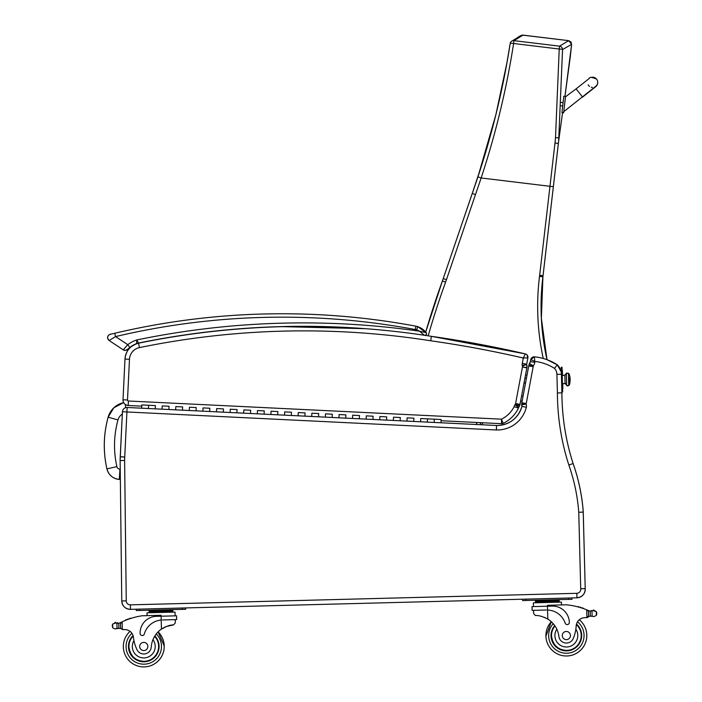 <?xml version="1.0" encoding="UTF-8"?>
<svg xmlns="http://www.w3.org/2000/svg" width="702" height="702" viewBox="0 0 702 702"><rect width="100%" height="100%" fill="white"/><g stroke="black" fill="none" stroke-linecap="round" stroke-linejoin="round"><path stroke-width="1.05" d="M558.678 140.795L562.609 112.417L558.581 141.593A135.793 135.793 90 0 1 558.774 140.023L558.581 141.593A135.793 135.793 90 0 1 558.774 140.023L558.722 140.382M571.621 44.349L568.646 40.646L570.884 41.883L571.621 44.349L570.884 41.883L568.646 40.646L559.573 46.165A3.405 3.378 54.9 0 1 562.548 49.552L571.621 44.349L564.952 96.411L570.331 56.441L564.952 96.411L570.331 56.441L571.621 44.349L570.884 41.883L568.646 40.646L523.034 35.126L520.858 35.591L521.849 35.188M510.214 43.392A3.405 3.378 56.1 0 1 511.644 41.19A3.405 3.378 56.1 0 1 511.653 41.19A3.405 3.378 56.1 0 1 513.952 40.646L523.034 35.126L568.646 40.646L522.358 35.109M558.423 143.076L558.573 141.664M532.309 357.336A3.405 3.405 88.5 0 1 534.011 356.835A3.405 3.405 -91.5 0 0 530.756 359.599L534.985 361.425A46.586 46.586 88.5 0 1 554.448 368.348L557.318 364.829A51.079 51.079 -91.5 0 0 547.016 359.696A241.119 241.119 90 0 1 542.918 276.807A136.206 136.206 -90 0 0 543.05 275.702L558.669 140.874L562.548 49.552A3.405 0.509 -178.7 0 0 559.231 49.026L555.51 137.513A133.187 131.625 114.6 0 1 554.992 142.954L539.654 275.307A132.801 132.801 90 0 1 539.522 276.386A244.524 244.524 -90 0 0 543.251 358.494M568.646 40.646L522.63 35.1C518.576 36.25 519.884 36.495 511.653 41.19M558.774 140.023L562.609 112.417L558.774 140.023M558.695 140.681L558.889 137.952L555.51 137.513M510.196 43.498C503.167 88.61 492.409 133.082 477.922 176.913L443.234 278.58A136.206 136.206 90 0 1 442.392 280.984A849.016 849.016 -90 0 0 425.71 332.081L442.392 280.984L445.586 282.143A139.61 139.61 -90 0 0 446.454 279.677L481.151 177.983C495.726 133.784 506.546 88.961 513.61 43.506A3.405 0.509 -170.3 0 0 510.196 43.445A3.405 0.509 -170.3 0 0 510.196 43.498M523.043 396.27A2.554 2.554 -90 0 0 521.586 395.981L520.691 400.807M520.673 400.798A2.554 2.554 -90 0 0 522.139 401.061M120.349 479.492L119.279 479.422C112.838 478.632 108.713 475.122 106.915 468.883A13.575 13.575 -91.5 0 0 119.279 479.422L119.954 469.226A3.361 3.361 88.5 0 1 116.874 466.619L106.915 468.883C103.071 451.553 103.475 434.319 108.134 417.19C103.475 434.319 103.071 451.553 106.915 468.883C103.054 451.553 103.457 434.319 108.134 417.19L113.873 407.748L123.666 402.65A20.542 20.542 -91.5 0 0 108.134 417.19L117.971 419.936A10.328 10.328 88.5 0 1 122.315 414.066M148.833 341.023C145.06 341.751 145.06 341.751 148.833 341.023C145.06 341.751 145.06 341.751 148.833 341.023C152.606 340.303 152.606 340.303 148.833 341.023C152.606 340.303 152.606 340.303 148.833 341.023C145.033 341.751 145.033 341.751 148.806 341.023C145.033 341.751 145.033 341.751 148.806 341.023C152.588 340.303 152.588 340.303 148.806 341.023C152.588 340.303 152.588 340.303 148.806 341.023M280.3 326.632L282.055 326.579A817.242 817.242 88.5 0 0 138.566 343.059A13.619 13.619 -91.5 0 0 138.548 343.067A13.619 13.619 -91.5 0 0 136.513 343.655A13.619 13.619 -91.5 0 0 136.495 343.664L136.495 343.664A13.619 13.619 -91.5 0 0 136.478 343.664L136.478 343.664A25.456 25.456 -91.5 0 0 129.879 347.367L127.545 349.42L129.861 347.367A25.456 25.456 88.5 0 1 136.495 343.664A25.456 25.456 -91.5 0 0 129.861 347.367A25.456 25.456 88.5 0 1 136.478 343.664L129.756 347.464L127.773 344.682L123.236 349.85A3.405 3.405 -91.5 0 0 127.536 349.42A3.405 3.405 -91.5 0 1 125.228 350.412A3.405 3.405 -91.5 0 0 127.518 349.42A3.405 3.405 -91.5 0 1 125.21 350.412A3.405 3.405 -91.5 0 0 127.545 349.42L125.228 350.412A3.405 3.405 -91.5 0 0 127.518 349.42L125.21 350.412A3.405 3.405 -91.5 0 1 123.236 349.85A3.405 3.405 -91.5 0 0 125.21 350.412L123.236 349.85L109.135 340.505L115.54 336.583L114.759 333.266L110.986 334.17C111.232 333.625 104.905 335.828 109.135 340.505A3.405 3.405 88.5 0 1 110.214 334.363M160.547 338.855C156.765 339.531 156.765 339.531 160.547 338.855C156.765 339.531 156.765 339.531 160.547 338.855C164.329 338.188 164.338 338.188 160.547 338.855C164.329 338.188 164.338 338.188 160.547 338.855C156.748 339.531 156.748 339.531 160.53 338.855C156.748 339.531 156.748 339.531 160.53 338.855C164.312 338.188 164.312 338.188 160.53 338.855C164.312 338.188 164.312 338.188 160.53 338.855M138.531 343.067A13.619 13.619 -91.5 0 0 136.495 343.655A13.619 13.619 -91.5 0 1 138.54 343.059L138.531 343.067A13.619 13.619 -91.5 0 1 138.548 343.059L138.548 343.059A817.242 817.242 -91.5 0 1 281.177 326.605A817.242 817.242 -91.5 0 0 138.566 343.059L138.566 343.059A13.619 13.619 -91.5 0 0 136.495 343.664L129.861 347.367M426.184 332.643L417.751 326.667A18.041 18.041 88.5 0 1 426.167 332.643L426.167 332.643A18.041 18.041 -91.5 0 0 417.734 326.667L415.882 326.193L415.251 329.536A10.214 10.214 88.5 0 1 416.637 329.896L417.734 326.667L415.9 326.184C365.452 316.751 314.575 312.697 263.268 314.005L263.241 314.005A727.018 727.018 88.5 0 1 415.882 326.193A13.619 13.619 88.5 0 1 417.734 326.667A13.619 13.619 -91.5 0 0 415.9 326.184A13.619 13.619 88.5 0 1 417.751 326.667A13.619 13.619 -91.5 0 0 415.882 326.193A13.619 13.619 88.5 0 1 417.734 326.667A13.619 13.619 -91.5 0 0 415.9 326.184A727.018 727.018 -91.5 0 0 263.259 314.005L263.268 314.005A727.018 727.018 88.5 0 1 415.9 326.184A13.619 13.619 88.5 0 1 417.751 326.667A18.041 18.041 88.5 0 1 425.71 332.064A18.041 18.041 -91.5 0 0 417.751 326.667A13.619 13.619 -91.5 0 0 415.882 326.193A727.018 727.018 -91.5 0 0 114.759 333.266M283.143 326.553C279.299 326.658 279.299 326.658 283.143 326.553M283.266 326.553L284.117 326.535M284.064 326.535L283.31 326.553M365.303 328.676A817.242 817.242 88.5 0 0 138.54 343.059L136.82 339.943L136.478 343.664M416.637 329.896A14.637 14.637 88.5 0 1 419.436 331.177L424.57 335.38C426.307 335.179 426.842 334.275 426.175 332.66L419.436 331.177A820.647 820.647 -91.5 0 0 136.82 339.943A28.861 28.861 -91.5 0 0 127.773 344.682L115.54 336.583A723.613 723.613 88.5 0 1 415.251 329.536M363.724 328.554A820.647 820.647 -91.5 0 0 282.695 326.649L282.695 326.649A820.647 820.647 88.5 0 1 363.601 328.545L282.695 326.649A820.647 820.647 -91.5 0 0 282.687 326.649A820.647 820.647 88.5 0 1 282.678 326.649A820.647 820.647 88.5 0 1 365.172 328.668L282.678 326.649A820.647 820.647 -91.5 0 0 138.557 343.199A17.023 17.023 -91.5 0 0 124.982 359.047L123.008 399.78A5.449 5.449 -91.5 0 0 128.185 405.484L141.76 406.151L128.185 405.484L128.405 401A0.956 0.956 88.5 0 1 127.501 400L129.475 359.266A12.531 12.531 88.5 0 1 139.47 347.604A816.154 816.154 88.5 0 1 430.721 340.786L431.388 336.337A1090.311 1090.311 88.5 0 1 525.324 353.887L523.288 358.029L527.895 357.836L523.288 358.029L522.288 363.364A7.274 7.274 -91.5 0 0 522.191 365.479L526.658 364.47A7.827 7.827 88.5 0 1 526.737 364.671L526.737 364.671A6.16 6.16 88.5 0 1 526.912 367.672L526.912 367.672A6.169 6.169 88.5 0 1 526.877 367.883L524.921 378.255L526.447 378.211M554.448 368.348A9.126 9.126 88.5 0 1 556.923 374.359L557.406 392.936A237.487 237.487 -91.5 0 0 568.839 465.005L573.104 463.574A188.276 188.276 88.5 0 1 583.213 511.468L585.205 588.522L583.239 511.433L582.607 512.1L578.764 512.293L580.712 588.811L585.205 588.522A8.512 8.512 88.5 0 1 576.965 597.806L576.965 597.806A8.512 8.512 -91.5 0 0 585.222 588.522L585.222 588.522A8.512 8.512 88.5 0 1 576.947 597.806L576.947 597.806A8.512 8.512 -91.5 0 0 585.205 588.522L583.239 511.433A188.276 188.276 -91.5 0 0 573.122 463.566L573.122 463.566A188.276 188.276 88.5 0 1 583.23 511.451L585.205 588.522C585.152 593.962 582.397 597.051 576.965 597.806A8.512 8.512 -91.5 0 0 585.222 588.522C585.135 593.962 582.379 597.051 576.947 597.806L576.825 593.313L139.522 604.624M557.406 392.936L561.898 392.874A232.994 232.994 -91.5 0 0 573.122 463.566A232.994 232.994 88.5 0 1 561.916 392.874L561.898 392.014L561.916 392.874A232.994 232.994 -91.5 0 0 573.104 463.566L573.122 463.566C578.571 479.097 581.94 495.059 583.23 511.468A188.276 188.276 -91.5 0 0 573.104 463.566A232.994 232.994 88.5 0 1 561.898 392.874L561.416 374.245A13.619 13.619 -91.5 0 0 557.3 364.829A13.619 13.619 88.5 0 1 561.082 371.481L557.318 364.829A13.619 13.619 88.5 0 1 561.091 371.621L557.3 364.829A51.079 51.079 -91.5 0 0 534.424 356.844L534.433 356.844A51.079 51.079 88.5 0 1 557.3 364.829A13.619 13.619 -91.5 0 1 561.109 371.621M164.198 645.945A20.428 20.428 88.5 0 0 158.09 631.897A20.428 20.428 88.5 0 1 164.198 645.945A20.428 20.428 88.5 0 0 158.09 631.897A23.745 23.745 88.5 0 1 161.46 629.08C166.444 626.175 170.481 624.789 173.578 624.912L166.242 626.526L173.561 624.912L175.325 622.841L173.561 624.912C170.463 624.789 166.427 626.175 161.442 629.089L161.442 629.089A23.745 23.745 88.5 0 0 158.108 631.897A20.428 20.428 88.5 0 1 144.322 666.9A20.428 20.428 88.5 0 0 164.215 645.945A20.428 20.428 88.5 0 1 144.314 666.9A20.428 20.428 88.5 0 0 164.198 645.945A20.428 20.428 88.5 0 1 135.749 665.268A20.428 20.428 88.5 0 1 130.037 631.352A20.428 20.428 88.5 0 0 135.749 665.268A20.428 20.428 88.5 0 0 164.198 645.945L158.09 631.897A23.745 23.745 88.5 0 1 161.442 629.089L166.716 626.351M165.883 626.675L164.452 627.325L165.865 626.675M162.302 628.518L163.812 627.649L162.32 628.518M170.402 625.315L170.928 625.219M171.051 625.192L170.182 625.359M162.39 619.945L176.667 619.576L176.571 615.812L156.388 616.338A16.716 16.716 -91.5 0 0 140.11 633.476A2.141 2.141 -91.5 0 0 144.305 634.003A19.305 19.305 88.5 0 1 161.214 620.006A19.305 19.305 -91.5 0 0 144.305 634.003A2.141 2.141 88.5 0 1 142.304 635.556L142.304 635.556M119.875 622.946A0.535 0.535 88.5 0 1 120.419 623.455A0.535 0.535 88.5 0 0 119.875 622.946L119.884 622.946A0.535 0.535 88.5 0 0 119.709 622.972A5.73 5.73 88.5 0 1 118.708 623.236L116.892 623.253L117.032 628.404L114.996 628.939L118.857 628.325A5.73 5.73 88.5 0 1 119.858 628.536A0.535 0.535 88.5 0 0 120.024 628.562A0.535 0.535 88.5 0 1 120.033 628.562A0.535 0.535 88.5 0 0 120.56 628.018L120.463 624.42A64.891 64.891 88.5 0 1 120.507 624.411M116.909 623.262L115.83 622.981A5.73 5.73 88.5 0 1 115.812 622.981A5.73 5.73 88.5 0 0 115.856 622.99A0.535 0.535 88.5 0 0 115.312 622.367M172.832 610.108L172.885 611.126L172.832 610.108L166.9 610.257L166.927 611.284M117.462 623.315A5.73 5.73 88.5 0 1 116.901 623.253A0.535 0.535 88.5 0 1 117.971 623.315M114.996 628.939L112.75 627.834L112.223 625.579L112.653 624.043L115.812 622.981A0.535 0.535 88.5 0 0 115.391 622.376A0.535 0.535 88.5 0 0 114.786 622.823A2.685 2.685 88.5 0 1 114.83 622.823L114.803 622.823A2.685 2.685 88.5 0 1 115.812 622.981L116.892 623.253M129.651 618.804A0.535 0.535 88.5 0 1 130.651 618.471M128.15 618.91A0.535 0.535 88.5 0 1 128.624 619.155M126.123 619.655A0.535 0.535 88.5 0 1 126.606 619.91M185.626 609.283L185.618 607.923L185.653 609.283L185.591 607.923L185.626 609.283L182.222 609.371L182.187 608.011M158.108 631.897A20.428 20.428 88.5 0 1 164.215 645.945L158.108 631.897A20.428 20.428 88.5 0 1 164.215 645.945M532.151 610.38L537.372 610.249M552.193 606.107L552.193 606.107A16.716 16.716 88.5 0 1 569.34 622.376A16.716 16.716 -91.5 0 0 552.193 606.107L547.472 606.221L547.446 605.299L566.461 604.808A72.394 72.394 88.5 0 1 578.027 606.905A72.394 72.394 -91.5 0 0 575.93 606.379L575.93 606.379A72.394 72.394 -91.5 0 1 578.027 606.905A72.394 72.394 -91.5 0 0 575.912 606.379L575.912 606.379A72.394 72.394 -91.5 0 1 588.539 610.6A72.394 72.394 -91.5 0 0 583.134 608.467A72.394 72.394 88.5 0 1 586.705 609.819L587.469 610.135A72.394 72.394 -91.5 0 0 583.151 608.476A72.394 72.394 -91.5 0 0 583.134 608.467A0.535 0.535 -91.5 0 0 582.607 607.853M566.435 604.808A72.394 72.394 88.5 0 1 586.679 609.819L587.451 610.135A72.394 72.394 -91.5 0 0 582.142 608.143A72.394 72.394 -91.5 0 0 581.098 607.792A72.394 72.394 88.5 0 1 582.142 608.134A72.394 72.394 -91.5 0 0 579.027 607.186A72.394 72.394 88.5 0 1 580.089 607.484A72.394 72.394 -91.5 0 0 579.027 607.177A72.394 72.394 -91.5 0 0 578.027 606.905A0.535 0.535 -91.5 0 1 578.483 606.625A0.535 0.535 -91.5 0 0 578.492 606.625A0.535 0.535 -91.5 0 1 579.045 607.186A72.394 72.394 -91.5 0 0 579.027 607.177A0.535 0.535 -91.5 0 0 578.483 606.625M583.134 608.476A0.535 0.535 -91.5 0 0 582.142 608.143A72.394 72.394 -91.5 0 0 581.081 607.8A72.394 72.394 -91.5 0 0 581.081 607.792A0.535 0.535 -91.5 0 0 580.08 607.493A72.394 72.394 -91.5 0 0 579.045 607.186M593.55 610.003A0.535 0.535 -91.5 0 1 594.094 610.433A2.685 2.685 -91.5 0 0 594.076 610.433A0.535 0.535 -91.5 0 0 593.444 610.012A0.535 0.535 -91.5 0 0 593.041 610.652L591.997 610.968A0.535 0.535 -91.5 0 0 590.944 611.082L590.198 611.047A5.73 5.73 -91.5 0 1 588.557 610.6A5.73 5.73 -91.5 0 0 589.171 610.837A0.535 0.535 -91.5 0 0 588.478 611.354L588.601 615.908A1.606 1.606 -91.5 0 1 587.004 617.558A48.262 48.262 -91.5 0 0 584.204 617.716A8.757 8.757 -91.5 0 0 579.29 619.734A8.757 8.757 88.5 0 1 584.204 617.716A48.262 48.262 88.5 0 1 586.898 617.567L588.566 615.917L588.469 612.311L588.566 615.917A0.535 0.535 -91.5 0 0 589.329 616.4A5.73 5.73 -91.5 0 1 590.329 616.137L591.137 616.058M576.298 624.912L575.851 629.176A37.539 37.539 88.5 0 1 573.446 637.995A37.539 37.539 88.5 0 0 576.184 625.938A8.757 8.757 88.5 0 1 584.187 617.716A48.262 48.262 88.5 0 1 586.881 617.567L588.548 615.917L588.434 611.574L587.451 610.135A1.606 1.606 -91.5 0 1 587.486 610.143A1.606 1.606 -91.5 0 0 587.469 610.135L587.609 610.196M593.155 610.608A2.685 2.685 -91.5 0 1 594.024 610.433L594.041 610.433A2.685 2.685 -91.5 0 1 594.076 610.433L596.288 611.539L596.823 613.794L596.384 615.329L594.208 616.549L590.312 616.137A5.73 5.73 -91.5 0 0 589.311 616.4A0.535 0.535 -91.5 0 1 589.145 616.426M559.196 600.113L559.24 601.14L559.196 600.113L553.255 600.271L553.281 601.289M591.479 610.556A0.535 0.535 -91.5 0 0 591.47 610.556A0.535 0.535 -91.5 0 1 591.988 610.968L590.18 611.047L590.312 616.137M581.098 607.8A0.535 0.535 -91.5 0 0 580.545 607.212M588.504 612.328A64.891 64.891 -91.5 0 0 588.452 612.302L588.548 615.917A1.606 1.606 -91.5 0 1 586.977 617.558A48.262 48.262 -91.5 0 0 584.187 617.716A8.757 8.757 -91.5 0 0 579.308 619.734A20.428 20.428 -91.5 0 1 566.891 655.975A20.428 20.428 -91.5 0 0 579.308 619.734A20.428 20.428 -91.5 0 1 566.9 655.975M572.007 599.297L571.972 597.937L572.007 599.297L571.972 597.937L571.99 599.297L571.954 597.937L571.99 599.297L568.585 599.385L568.55 598.025M154.475 636.6A14.566 14.566 -91.5 0 0 154.475 636.591L152.957 639.654A23.745 23.745 88.5 0 0 151.263 646.99A7.503 7.503 88.5 0 1 143.963 653.974A7.503 7.503 88.5 0 0 151.263 646.99A23.745 23.745 88.5 0 1 161.442 629.089L166.699 626.351M170.384 625.315L170.911 625.219M171.034 625.201L170.165 625.359M119.717 622.972A5.73 5.73 88.5 0 0 120.332 622.709A72.394 72.394 88.5 0 1 121.376 622.191M122.139 621.823L122.341 629.58L120.595 628.009L120.481 623.674L122.139 621.823A72.394 72.394 88.5 0 1 142.094 615.777L161.091 615.285L161.442 629.089M120.024 628.562A0.535 0.535 88.5 0 0 120.542 628.018L120.446 624.429A64.891 64.891 88.5 0 1 120.498 624.403M149.14 612.767L149.096 610.722L166.9 610.257M155.028 610.564L155.054 611.591M149.114 611.74L172.859 611.126L172.911 612.153M117.41 622.806A0.535 0.535 88.5 0 1 117.954 623.315M130.168 618.216A0.535 0.535 88.5 0 1 130.633 618.48M127.632 619.524A0.535 0.535 88.5 0 1 128.606 619.164M125.614 620.305A0.535 0.535 88.5 0 1 126.588 619.919M143.963 653.974L143.963 653.974A7.503 7.503 88.5 0 1 136.811 649.289A37.539 37.539 88.5 0 1 133.459 637.39A8.757 8.757 88.5 0 0 125.044 629.589A48.262 48.262 88.5 0 0 122.341 629.58M117.032 628.404L118.84 628.325L118.708 623.236M147.078 615.654L147.008 612.82L175.026 612.091L175.123 615.856M136.267 610.564L136.232 609.204L136.267 610.564L182.222 609.371M154.879 635.924A15.321 15.321 88.5 0 1 138.022 660.679A15.321 15.321 88.5 0 1 133.047 635.529A15.321 15.321 -91.5 0 0 144.173 661.793M128.931 646.858A14.847 14.847 88.5 0 1 133.204 636.047A14.847 14.847 88.5 0 0 128.931 646.858C130.265 656.054 135.337 660.872 144.156 661.319A14.847 14.847 88.5 0 1 128.931 646.858A14.847 14.847 88.5 0 0 157.467 652.211A14.847 14.847 88.5 0 0 154.624 636.337A14.847 14.847 88.5 0 1 144.156 661.319M139.689 646.577A4.089 4.089 -91.5 0 0 143.875 650.561A4.089 4.089 -91.5 0 0 147.859 646.366A4.089 4.089 -91.5 0 0 143.664 642.391A4.089 4.089 -91.5 0 0 139.689 646.577M533.555 610.345L533.643 613.574L535.494 615.557C538.574 615.268 542.681 616.444 547.806 619.094A23.745 23.745 88.5 0 1 558.897 636.451A7.503 7.503 88.5 0 0 566.549 643.05L566.549 643.05A7.503 7.503 88.5 0 0 573.446 637.995A7.503 7.503 88.5 0 1 566.549 643.05M544.726 617.488L545.366 617.778M567.251 624.569L567.251 624.569A2.141 2.141 -91.5 0 0 569.34 622.376A2.141 2.141 88.5 0 1 567.251 624.569A2.141 2.141 -91.5 0 1 565.171 623.122A19.305 19.305 -91.5 0 0 547.569 610.02L547.472 606.221L532.028 606.625L532.125 610.38L546.393 610.012M593.058 610.643L596.27 611.539L596.779 613.048L596.367 615.329L594.19 616.549M588.996 610.81L588.996 610.81A0.535 0.535 -91.5 0 1 589.171 610.837A5.73 5.73 -91.5 0 0 590.18 611.047M535.503 602.772L535.451 600.728L553.255 600.271M541.391 600.579L541.418 601.596M535.477 601.754L559.222 601.14L559.266 602.158M533.459 606.589L533.362 602.834L561.389 602.105L561.46 604.94L561.407 602.105M522.63 600.57L522.595 599.21L522.63 600.57L568.585 599.385M566.751 650.868A15.321 15.321 88.5 0 1 554.712 625.587A15.321 15.321 -91.5 0 0 572.832 649.438A15.321 15.321 -91.5 0 0 576.5 624.06M545.928 636.073L551.307 621.726A20.428 20.428 -91.5 0 0 575.342 653.895A20.428 20.428 -91.5 0 0 579.29 619.734A20.428 20.428 -91.5 0 1 566.883 655.975A20.428 20.428 -91.5 0 0 579.29 619.734M576.368 624.587A14.847 14.847 88.5 0 1 566.733 650.394A14.847 14.847 88.5 0 1 554.992 625.991M570.436 635.442A4.089 4.089 -91.5 0 0 566.242 631.467A4.089 4.089 -91.5 0 0 562.267 635.652A4.089 4.089 -91.5 0 0 566.461 639.636A4.089 4.089 -91.5 0 0 570.436 635.442M561.416 374.131L561.381 373.543A13.619 13.619 88.5 0 1 561.416 374.061M530.966 358.906A3.405 3.405 88.5 0 1 531.554 357.976M534.011 356.835A3.405 3.405 88.5 0 1 534.433 356.844L534.424 356.844A3.405 3.405 -91.5 0 0 534.011 356.835L534.433 356.844C542.69 357.678 550.315 360.337 557.3 364.829A51.079 51.079 88.5 0 0 547.016 359.696L541.374 318.436L542.918 276.807A136.206 136.206 -90 0 0 543.032 275.702L558.66 140.874M126.878 407.476A4.493 4.493 0 0 0 122.429 411.749L120.244 456.774L124.737 456.984L126.922 411.969L122.429 411.749A4.493 4.493 88.5 0 1 127.141 407.485L141.664 408.187L127.141 407.485A4.493 4.493 0 0 0 126.816 407.476L126.808 407.476A4.493 4.493 88.5 0 1 127.141 407.485L141.664 408.187L141.822 404.922L148.622 405.256L148.464 408.52L148.622 405.256L141.822 404.922M434.319 419.173L427.518 418.848L441.119 419.506L440.961 422.771L496.551 425.482A25.535 25.535 -91.5 0 0 497.885 425.482L497.885 425.482A25.535 25.535 88.5 0 1 496.551 425.482L434.161 422.446L434.319 419.173L434.161 422.446L440.961 422.771L441.084 420.322L440.961 422.771L496.551 425.482L427.36 422.113L427.518 418.848L427.36 422.113L420.551 421.779L420.717 418.515L420.551 421.779L427.36 422.113L413.75 421.446L413.908 418.181L413.75 421.446L406.949 421.112L407.107 417.848L406.949 421.112L413.75 421.446L400.149 420.788L400.307 417.523L400.149 420.788L393.348 420.454L393.506 417.19L393.348 420.454L400.149 420.788L386.539 420.121L386.705 416.856L386.539 420.121L379.738 419.787L379.896 416.523L379.738 419.787L386.539 420.121L372.938 419.463L373.095 416.198L372.938 419.463L366.137 419.129L366.295 415.865L366.137 419.129L372.938 419.463L359.336 418.796L359.494 415.531L359.336 418.796L352.527 418.462L352.694 415.198L352.527 418.462L359.336 418.796L345.726 418.138L345.884 414.864L345.726 418.138L338.926 417.804L339.084 414.54L338.926 417.804L345.726 418.138L332.125 417.471L332.283 414.206L332.125 417.471L325.324 417.137L325.482 413.873L325.324 417.137L332.125 417.471L318.524 416.804L318.682 413.539L318.524 416.804L311.714 416.479L311.872 413.215L311.714 416.479L318.524 416.804L304.914 416.146L305.072 412.881L304.914 416.146L298.113 415.812L298.271 412.548L298.113 415.812L304.914 416.146L291.312 415.479L291.47 412.214L291.312 415.479L284.512 415.154L284.67 411.881L284.512 415.154L291.312 415.479L277.702 414.821L277.869 411.556L277.702 414.821L270.902 414.487L271.06 411.223L270.902 414.487L277.702 414.821L264.101 414.154L264.259 410.889L264.101 414.154L257.301 413.82L257.458 410.556L257.301 413.82L264.101 414.154L250.5 413.496L250.658 410.231L250.5 413.496L243.691 413.162L243.857 409.898L243.691 413.162L250.5 413.496L236.89 412.829L237.048 409.564L236.89 412.829L230.089 412.495L230.247 409.231L230.089 412.495L236.89 412.829L223.289 412.171L223.447 408.897L223.289 412.171L216.488 411.837L216.646 408.573L216.488 411.837L223.289 412.171L209.679 411.504L209.845 408.239L209.679 411.504L202.878 411.17L203.036 407.906L202.878 411.17L209.679 411.504L196.077 410.837L196.235 407.572L196.077 410.837L189.277 410.512L189.435 407.248L189.277 410.512L196.077 410.837L182.476 410.179L182.634 406.914L182.476 410.179L175.667 409.845L175.833 406.581L175.667 409.845L182.476 410.179L168.866 409.512L169.024 406.247L168.866 409.512L162.065 409.187L162.223 405.923L162.065 409.187L168.866 409.512L155.265 408.854L155.423 405.589L155.265 408.854L127.141 407.485L126.922 411.969L496.375 429.975L496.551 425.482L497.885 425.482A25.535 25.535 88.5 0 1 496.551 425.482M496.375 429.975A30.037 30.037 -91.5 0 0 526.351 407.283A6.976 6.976 -91.5 0 0 526.158 404.071A2.062 2.062 88.5 0 1 526.167 404.045A8.591 8.591 88.5 0 1 526.237 403.58L533.187 366.672A8.591 8.591 88.5 0 1 533.301 365.953A1.439 1.439 88.5 0 1 533.327 365.839A7.704 7.704 -91.5 0 0 534.81 362.346L534.424 356.844L530.756 359.599L530.379 361.6A3.212 3.212 88.5 0 1 529.457 363.443A5.932 5.932 -91.5 0 0 528.878 365.137A13.092 13.092 -91.5 0 0 528.746 365.988L521.823 402.746A13.092 13.092 -91.5 0 0 521.718 403.378A6.564 6.564 -91.5 0 0 521.656 404.887A2.483 2.483 88.5 0 1 521.946 406.379A25.535 25.535 88.5 0 1 497.885 425.482A25.535 25.535 88.5 0 0 521.946 406.379C518.164 418.085 510.143 424.447 497.885 425.482M534.81 362.346L530.379 361.6L530.756 359.599M122.429 411.749L120.13 460.521L121.762 600.938C122.341 606.159 125.254 608.959 130.493 609.354L130.379 604.852L576.825 593.313L130.379 604.852A4.019 4.019 88.5 0 1 126.255 600.886L124.623 460.468A39.768 39.768 88.5 0 1 124.728 457.099L120.244 456.774A44.27 44.27 -91.5 0 0 120.13 460.521L121.762 600.938A8.512 8.512 -91.5 0 0 130.493 609.354L576.939 597.806M526.351 407.283L521.946 406.379L521.656 404.887L521.718 403.378L526.167 404.045M526.158 404.071L521.656 404.887M533.187 366.672L528.746 365.988L521.823 402.746L526.237 403.58M533.301 365.953L528.878 365.137L530.379 361.6M533.327 365.839L529.457 363.443M431.388 336.337L425.096 335.372A820.647 820.647 88.5 0 1 431.388 336.337L525.324 353.887A1090.311 1090.311 -91.5 0 0 431.388 336.337L431.388 336.337A820.647 820.647 -91.5 0 0 282.669 326.649L282.695 326.649C234.143 327.913 186.109 333.424 138.557 343.199L139.47 347.604M522.191 365.479A3.334 3.334 88.5 0 1 522.455 366.067A1.667 1.667 88.5 0 1 522.463 366.997L515.584 403.553A2.08 2.08 88.5 0 1 515.522 403.817A1.36 1.36 88.5 0 1 514.873 404.712A6.897 6.897 -91.5 0 0 514.118 406.721L518.471 408.046A32.353 32.353 88.5 0 1 503.167 423.35L503.167 423.35A3.405 3.405 88.5 0 1 501.684 423.683M514.118 406.721A27.852 27.852 88.5 0 1 501.482 419.173L501.535 423.683L502.904 423.464A3.405 3.405 88.5 0 1 501.535 423.683L441.058 420.735L501.535 423.683A3.405 3.405 88.5 0 0 503.167 423.35L501.482 419.173L128.405 401M522.463 366.997L526.877 367.883L524.921 378.255M515.584 403.553L520.006 404.343A6.572 6.572 88.5 0 1 519.884 404.931L519.884 404.931A5.862 5.862 88.5 0 1 519.366 406.274L519.366 406.274A5.572 5.572 88.5 0 1 518.567 407.441L518.567 407.441A2.404 2.404 -91.5 0 0 518.471 408.046A2.404 2.404 88.5 0 1 518.567 407.441A5.572 5.572 -91.5 0 0 519.875 404.931A6.572 6.572 -91.5 0 0 520.006 404.343L526.869 367.883A6.169 6.169 -91.5 0 0 526.737 364.671A7.827 7.827 -91.5 0 0 526.658 364.47A2.782 2.782 88.5 0 1 526.702 364.215L522.288 363.364M515.522 403.817L519.875 404.931L518.567 407.441L514.873 404.712M515.373 404.203L519.366 406.274M522.455 366.067L526.658 364.47A2.782 2.782 -91.5 0 1 526.702 364.215L527.895 357.836A3.405 3.405 88.5 0 0 525.324 353.887A3.405 3.405 88.5 0 1 527.895 357.836L526.965 354.8M522.49 366.874L526.912 367.672L526.737 364.671M565.066 383.564L564.856 375.333L562.232 375.403L562.205 374.543L562.477 384.766L562.451 383.915L565.066 383.564A1.501 1.395 178.5 0 1 566.602 384.915L565.066 383.564L564.856 375.333L566.312 373.806L566.602 384.915A1.062 0.992 -1.5 0 0 567.69 385.881A1.062 0.992 -1.5 0 0 568.725 384.863L568.444 373.964L568.717 384.661L569.348 384.643L569.155 377.5A17.023 6.09 -1.5 0 1 570.138 379.457A17.023 6.09 178.5 0 0 569.155 377.5L569.357 385.003L568.717 384.661L568.708 385.503L566.681 385.661L566.602 384.915A1.501 1.395 -1.5 0 0 565.066 383.564L562.442 383.625L565.066 383.564M568.717 384.661L568.725 384.863A1.062 0.992 178.5 0 1 567.69 385.881A1.062 0.992 178.5 0 1 566.602 384.915L566.321 374.184A1.062 0.992 178.5 0 1 567.348 373.166A1.062 0.992 178.5 0 1 568.444 374.113L568.366 373.403C566.321 373.236 565.636 373.367 566.312 373.806M525.552 382.959L524.025 382.994L525.552 382.959M526.439 378.238L524.912 378.273M568.725 385.021L569.357 385.003A17.023 17.023 0 0 0 569.068 373.947L568.462 373.964A1.062 0.992 178.5 0 0 568.436 373.806L569.085 373.815A17.023 17.023 0 0 1 570.147 379.317A17.023 6.09 -1.5 0 1 570.138 379.606M562.521 386.784L562.477 384.863L562.521 386.784M562.469 374.184L562.083 368.883M562.039 367.181L561.258 367.339L562.021 367.313L562.065 369.015L562.021 367.313L561.24 367.339L561.881 392.014L562.662 391.997L561.881 392.014L561.898 392.874C562.012 417.014 565.751 440.584 573.122 463.566M561.284 369.041L562.065 369.015L562.662 391.997L562.618 390.294L561.837 390.312M562.504 385.117L562.469 383.915M562.837 388.434L562.75 385.108L562.609 390.154M562.381 370.867L562.249 375.403L562.223 374.403L562.249 375.263L564.864 375.193L566.33 373.666C565.654 373.227 566.338 373.095 568.383 373.262L568.462 373.99M397.753 420.665L400.149 420.788M343.339 418.015L345.726 418.138M288.917 415.365L291.312 415.479M234.494 412.715L236.89 412.829M180.081 410.065L182.476 410.179M207.292 411.39L209.679 411.504M261.706 414.04L264.101 414.154M316.128 416.69L318.524 416.804M370.542 419.34L372.938 419.463M424.964 421.999L427.36 422.113M152.869 408.739L155.265 408.854M400.307 417.523L393.506 417.19M413.908 418.181L407.107 417.848M373.095 416.198L366.295 415.865M345.884 414.864L339.084 414.54M318.682 413.539L311.872 413.215M291.47 412.214L284.67 411.881M264.259 410.889L257.458 410.556M237.048 409.564L230.247 409.231M209.845 408.239L203.036 407.906M182.634 406.914L175.833 406.581M155.423 405.589L148.622 405.256M441.031 421.27L441.075 420.393L441.031 421.27M597.463 84.161L597.674 83.055A5.107 5.107 -175.2 0 1 594.418 87.399A5.107 5.107 -175.2 0 0 597.674 83.055L597.7 82.748A5.107 5.107 -175.2 0 1 594.787 86.943M563.662 112.513L565.522 96.472L563.829 96.279L561.969 112.32L563.662 112.539L561.969 112.32M582.441 96.867L576.096 88.864L565.496 96.815L563.759 111.671L595.682 86.399M591.075 77.448A5.107 5.107 -175.2 0 1 597.7 82.748M592.418 87.425A5.107 5.107 -175.2 0 1 591.268 87.241M589.54 86.399A5.107 5.107 -175.2 0 1 588.188 84.863M563.732 112.03L563.636 112.882L563.776 111.662L582.248 97.025M563.636 112.855L562.556 112.732M562.741 385.512L562.793 386.082M562.82 386.863L562.802 386.407M562.793 387.758L562.828 387.179M562.855 388.294L562.767 384.977L562.837 388.294M562.767 385.609L562.785 386.223M562.802 387.004L562.793 386.539M562.785 387.899L562.811 387.32M562.372 371.27L562.442 372.209M562.451 372.622L562.434 372.157M562.425 373.508L562.46 372.929M562.486 374.052L562.399 370.726L562.469 374.052M561.302 372.815L561.091 371.621M562.355 371.402L562.416 371.972M562.434 372.753L562.425 372.297M562.416 373.648L562.442 373.069M547.007 359.696A241.119 241.119 90 0 1 542.9 276.807L558.371 143.506L554.992 142.954M558.774 140.049L558.581 141.593M559.573 46.165L513.952 40.646L513.61 43.506L559.231 49.026L559.573 46.165M526.983 375.342L525.57 374.789L524.947 378.202M479.914 424.675L481.002 422.683L479.914 424.675M477.22 422.499L476.14 424.491M481.809 424.763L482.888 422.771M553.351 186.706L481.151 177.983L477.922 176.913L475.693 183.547M428.167 335.837A845.612 845.612 90 0 1 445.586 282.143M446.454 279.677L443.234 278.58L442.392 280.984M475.447 194.612L472.253 193.436M539.654 275.307L543.032 275.702M539.522 276.386L542.9 276.807M125.289 404.484L125.746 407.634M116.874 466.619C113.399 450.965 113.768 435.407 117.971 419.936M417.734 326.667L426.167 332.643A1.702 1.702 -91.5 0 1 425.096 335.372A1.702 1.702 -91.5 0 0 426.167 332.643L426.518 333.906L425.666 335.17M107.906 339.057A3.405 3.405 88.5 0 1 107.704 338.443M107.678 336.978A3.405 3.405 88.5 0 1 108.082 335.942M108.617 335.258A3.405 3.405 88.5 0 1 109.977 334.424M586.705 609.819L586.881 617.567M112.653 624.043L112.75 627.834M139.672 610.477L139.637 609.117M156.283 633.941A17.708 17.708 88.5 0 1 136.776 662.741A17.708 17.708 88.5 0 1 131.923 633.318M152.957 639.654A11.443 11.443 88.5 0 1 147.508 657.291A11.443 11.443 88.5 0 1 133.95 640.601M596.27 611.539L596.367 615.329M591.997 610.968L592.128 616.119M547.569 610.02L547.806 619.094M526.035 600.482L526 599.122M553.211 623.674A17.708 17.708 -91.5 0 0 574.175 651.43A17.708 17.708 -91.5 0 0 577.5 621.797M575.851 629.176A11.443 11.443 88.5 0 1 569.822 646.454A11.443 11.443 88.5 0 1 556.826 629.211M580.712 588.811A4.019 4.019 88.5 0 1 576.825 593.313M568.839 465.005A183.784 183.784 88.5 0 1 578.764 512.293M120.13 460.521L124.623 460.468M121.762 600.938L126.255 600.886M561.416 374.245L556.923 374.359M430.721 340.786A1085.81 1085.81 88.5 0 1 523.288 358.029M501.544 423.683L503.167 423.35C510.029 420.007 515.128 414.908 518.471 408.046A32.353 32.353 -91.5 0 1 503.167 423.35A3.405 3.405 88.5 0 1 502.904 423.464M520.006 404.343L519.884 404.931M138.557 343.199C130.44 345.402 125.912 350.684 124.982 359.047L129.475 359.266M124.982 359.047L123.008 399.78L127.501 400M562.021 367.313L561.24 367.339M561.942 112.68L562.556 112.759M558.432 142.945L558.695 140.698M475.649 183.67L476.228 181.958M482.397 163.04L472.262 193.41M443.234 278.58L472.227 193.515M511.644 41.19A3.405 3.405 0 0 0 510.196 43.445L506.879 63.013L495.884 114.68L477.922 176.913M415.882 326.193C365.435 316.751 314.557 312.697 263.241 314.005M547.016 359.696L557.318 364.829M561.898 392.014L561.916 392.874C561.995 417.014 565.724 440.584 573.104 463.566C578.553 479.097 581.923 495.059 583.213 511.468M175.044 612.091L175.14 615.856M175.237 619.612L175.325 622.841L175.219 619.612M168.761 610.213L170.077 609.687L168.743 610.213M176.553 615.812L176.65 619.576M172.885 612.153L172.859 611.126M153.185 610.617L151.843 610.161M559.248 602.158L559.222 601.14M539.54 600.622L538.197 600.166M551.509 635.933C552.843 645.129 557.914 649.947 566.733 650.394M562.662 391.997L561.881 392.014L561.898 392.874M521.823 402.746L521.718 403.378M528.746 365.988L528.878 365.137M518.471 408.046L518.567 407.441M123.008 399.78C123.175 403.097 124.895 405.001 128.185 405.484M524.025 383.02L525.544 382.976M570.042 381.677A17.023 17.023 0 0 0 570.147 379.317M169.024 406.247L162.223 405.923M196.235 407.572L189.435 407.248M223.447 408.897L216.646 408.573M250.658 410.231L243.857 409.898M277.869 411.556L271.06 411.223M305.072 412.881L298.271 412.548M332.283 414.206L325.482 413.873M359.494 415.531L352.694 415.198M386.705 416.856L379.896 416.523M427.518 418.848L420.717 418.515M563.829 96.279L565.522 96.472M576.096 88.864L589.32 78.405C589.478 76.851 591.909 77.097 596.621 79.15M582.414 97.227L595.647 86.723L597.314 84.573M563.092 102.624L561.065 102.387M562.706 106.011L560.898 105.8"/></g></svg>
